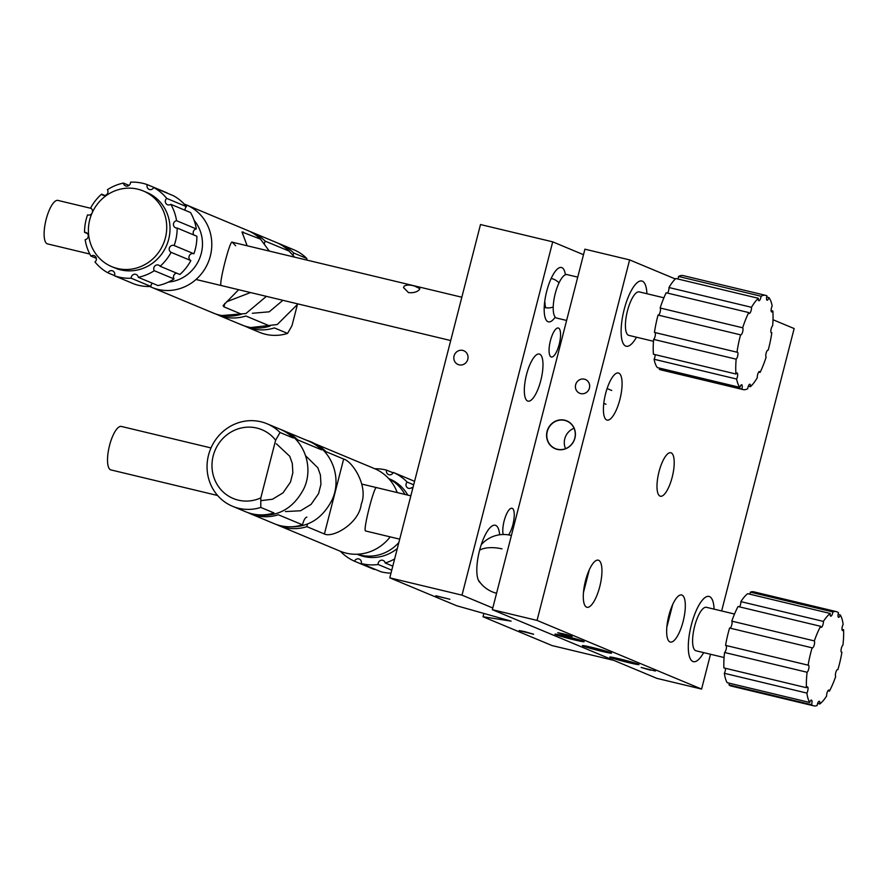 <?xml version="1.0" encoding="UTF-8"?>
<svg xmlns="http://www.w3.org/2000/svg" width="888" height="888" viewBox="0 0 888 888"><rect width="100%" height="100%" fill="white"/><g stroke="black" fill="none" stroke-linecap="round" stroke-linejoin="round"><path stroke-width="1.33" d="M585.492 580.752A24.22 7.637 -76.5 0 1 598.268 560.173A24.22 7.637 -76.5 0 1 599.744 586.702A24.22 7.637 -76.5 0 1 586.968 607.281A24.22 7.637 -76.5 0 1 585.492 580.752M628.826 662.681A15.096 0.733 -165.6 0 0 638.994 664.535A15.096 0.733 -165.6 0 0 619.946 658.974A15.096 0.733 -165.6 0 0 609.801 657.042A15.096 0.733 -165.6 0 0 628.826 662.681M610.034 657.009A14.907 0.722 -165.6 0 0 628.826 662.481A14.907 0.722 -165.6 0 0 638.805 664.39M573.992 639.793A15.096 0.733 -165.6 0 0 584.149 641.647A15.096 0.733 -165.6 0 0 565.101 636.086A15.096 0.733 -165.6 0 0 554.956 634.154A15.096 0.733 -165.6 0 0 573.992 639.793M555.189 634.121A14.907 0.722 -165.6 0 0 573.981 639.593A14.907 0.722 -165.6 0 0 583.971 641.513M601.409 651.237A15.096 0.733 -165.6 0 0 611.577 653.091A15.096 0.733 -165.6 0 0 592.529 647.53A15.096 0.733 -165.6 0 0 582.373 645.598A15.096 0.733 -165.6 0 0 601.409 651.237M582.606 645.565A14.907 0.722 -165.6 0 0 601.398 651.037A14.907 0.722 -165.6 0 0 611.388 652.958M650.538 670.207L641.125 667.443L650.538 670.207M668.853 615.539A24.22 7.637 -76.5 0 1 681.629 594.96A24.22 7.637 -76.5 0 1 683.116 621.489A24.22 7.637 -76.5 0 1 670.34 642.068A24.22 7.637 -76.5 0 1 668.853 615.539M659.018 471.739A22.355 7.049 -76.5 0 1 670.817 452.747A22.355 7.049 -76.5 0 1 672.183 477.233A22.355 7.049 -76.5 0 1 660.383 496.226A22.355 7.049 -76.5 0 1 659.018 471.739M580.685 393.595A7.448 7.06 -67.3 0 0 585.403 379.509A7.448 7.06 -67.3 0 0 575.824 384.193A7.448 7.06 -67.3 0 0 580.685 393.595M605.616 393.573A24.22 7.637 -76.5 0 1 618.392 372.993A24.22 7.637 -76.5 0 1 619.88 399.522A24.22 7.637 -76.5 0 1 607.103 420.102A24.22 7.637 -76.5 0 1 605.616 393.573M564.735 420.191A15.096 14.308 -67.3 0 0 547.052 431.457A15.096 14.308 -67.3 0 0 557.231 449.395A15.096 14.308 -67.3 0 0 574.913 438.128A15.096 14.308 -67.3 0 0 564.735 420.191M710.522 654.267L701.587 689.077L656.876 678.354L492.352 609.69L537.051 620.412L629.614 259.895L675.324 278.976M492.352 609.69L584.915 249.184L629.614 259.895M773.004 319.736L794.15 328.56L721.644 610.955M703.662 652.625A33.533 10.578 -76.5 0 1 690.065 658.263A33.533 10.578 -76.5 0 1 691.341 624.919A33.533 10.578 -76.5 0 1 705.161 597.469A33.533 10.578 -76.5 0 1 714.085 609.135A33.533 10.578 -76.5 0 0 709.545 596.603A33.533 10.578 -76.5 0 0 691.341 624.919A33.533 10.578 -76.5 0 0 692.884 661.493A33.533 10.578 -76.5 0 0 703.662 652.625M701.587 689.077L537.051 620.412M636.485 337.207A33.533 10.578 -76.5 0 1 622.899 342.857A33.533 10.578 -76.5 0 1 624.164 309.512A33.533 10.578 -76.5 0 1 637.984 282.051A33.533 10.578 -76.5 0 1 646.908 293.728A33.533 10.578 -76.5 0 0 642.368 281.185A33.533 10.578 -76.5 0 0 624.164 309.512A33.533 10.578 -76.5 0 0 625.707 346.076A33.533 10.578 -76.5 0 0 636.485 337.207M562.781 633.588L567.177 635.42L562.781 633.588M557.331 449.239A14.907 14.13 -67.3 0 0 574.469 439.194A14.907 14.13 -67.3 0 0 566.777 421.056A14.907 14.13 -67.3 0 0 564.735 420.401A14.907 14.13 -67.3 0 0 547.596 430.436A14.907 14.13 -67.3 0 0 555.3 448.573A14.907 14.13 -67.3 0 0 557.331 449.239M574.037 428.271A14.907 14.13 -67.3 0 0 565.523 448.662M503.163 534.498A14.907 4.695 -76.5 0 1 505.083 517.737A14.907 4.695 -76.5 0 1 511.999 508.269A14.907 4.695 -76.5 0 1 512.221 508.347A14.907 4.695 -76.5 0 1 513.919 519.469A14.907 4.695 -76.5 0 1 508.569 534.898M539.671 354.157A24.22 7.637 -76.5 0 1 540.936 379.964A24.22 7.637 -76.5 0 1 528.005 401.143A24.22 7.637 -76.5 0 1 527.639 401.021A24.22 7.637 -76.5 0 1 526.373 375.213A24.22 7.637 -76.5 0 1 539.294 354.035A24.22 7.637 -76.5 0 1 539.671 354.157M499.633 534.776A29.815 9.402 103.5 0 0 495.704 525.396A29.815 9.402 103.5 0 0 491.819 526.162A29.815 9.402 103.5 0 0 479.154 552.047A29.815 9.402 103.5 0 0 478.71 580.852A29.815 9.402 103.5 0 0 480.319 582.761M565.39 274.747A27.95 8.813 103.5 0 0 561.882 267.632A27.95 8.813 103.5 0 0 561.46 267.488A27.95 8.813 103.5 0 0 546.542 291.93A27.95 8.813 103.5 0 0 547.996 321.711A27.95 8.813 103.5 0 0 548.429 321.845A27.95 8.813 103.5 0 0 555.222 317.16M454.057 355.977A7.448 7.06 -67.3 0 0 459.085 364.835A7.448 7.06 -67.3 0 0 467.81 359.274A7.448 7.06 -67.3 0 0 462.781 350.416A7.448 7.06 -67.3 0 0 454.057 355.977M613.786 660.372L552.125 645.587L483.017 616.749L511.122 621.145L456.698 605.76L389.788 577.844L462.004 595.149L552.713 241.847L583.494 254.701M389.788 577.844L480.497 224.542L552.713 241.847M533.266 634.054L519.513 630.758L533.266 634.054M449.905 599.267L436.152 595.97L449.905 599.267M492.785 608.003L462.004 595.149M551.104 356.932A14.907 4.695 -76.5 0 1 550.416 340.681A14.907 4.695 -76.5 0 1 558.508 328.083A14.907 4.695 -76.5 0 1 559.196 344.344A14.907 4.695 -76.5 0 1 551.104 356.932M483.017 616.749L483.871 613.442M256.221 515.606A44.722 42.38 -67.3 0 0 278.344 514.763L302.475 524.83A44.722 42.38 112.7 0 1 280.353 525.685A44.722 42.38 112.7 0 1 274.237 523.687L250.105 513.619A44.722 42.38 -67.3 0 0 256.221 515.606M276.457 524.542A44.722 42.38 -67.3 0 0 278.632 525.518A44.722 42.38 -67.3 0 0 284.737 527.516A44.722 42.38 -67.3 0 0 306.86 526.662L307.403 524.109M343.656 459.052L324.409 533.988C332.767 538.239 359.096 523.543 361.238 504.229C368.698 486.236 352.481 461.338 343.656 459.052L326.107 451.726A44.722 42.38 -67.3 0 0 314.352 443.545M284.549 431.08L308.68 441.147A44.722 42.38 112.7 0 1 321.711 449.905L297.58 439.826A44.722 42.38 -67.3 0 0 284.549 431.08A44.722 42.38 -67.3 0 0 283.96 430.835M248.207 512.764A44.722 42.38 -67.3 0 0 250.105 513.619M260.795 507.437L273.959 512.931A44.722 42.38 112.7 0 1 251.837 513.775A44.722 42.38 112.7 0 1 245.721 511.788L232.556 506.293A44.722 42.38 112.7 0 1 209.479 451.881A44.722 42.38 112.7 0 1 260.883 421.767A44.722 42.38 112.7 0 1 266.999 423.754A44.722 42.38 112.7 0 1 280.031 432.5L275.624 440.215L260.817 497.891L260.795 507.437A44.722 42.38 112.7 0 1 238.672 508.291A44.722 42.38 112.7 0 1 232.556 506.293M266.999 423.754L280.164 429.248A44.722 42.38 112.7 0 1 293.195 437.995L280.031 432.5M365.911 531.046L365.534 530.935C362.726 530.314 374.592 484.204 376.623 487.667M278.632 525.518L340.049 551.148A44.722 42.38 -67.3 0 0 346.165 553.146A44.722 42.38 -67.3 0 0 390.187 536.874M397.236 492.574A44.722 42.38 -67.3 0 0 374.492 468.62L314.163 443.434M324.409 533.988L306.86 526.662M275.624 440.215A37.263 35.32 -67.3 0 0 256.843 428.06A37.263 35.32 -67.3 0 0 213.198 455.866A37.263 35.32 -67.3 0 0 238.328 500.155A37.263 35.32 -67.3 0 0 260.817 497.891M306.882 517.127C305.25 517.427 303.774 519.991 302.475 524.83M211 447.929L121.345 426.44A22.355 7.049 103.5 0 0 107.626 456.954A22.355 7.049 103.5 0 0 110.922 469.919L217.616 495.504M374.481 569.064A3.73 3.53 112.7 0 0 374.292 569.474L354.545 561.227A3.73 3.53 -67.3 0 1 359.274 559.074A3.73 3.53 -67.3 0 1 361.227 563.536L380.963 571.772A48.44 45.91 -67.3 0 0 390.998 573.137M354.545 561.227A48.44 45.91 -67.3 0 1 340.659 551.57A3.73 3.53 -67.3 0 0 340.781 551.448M391.752 570.163L378.166 564.502A3.73 3.53 -67.3 0 1 383.139 560.439A3.73 3.53 -67.3 0 1 385.181 562.981L392.785 566.144M357.353 554.223A40.992 38.85 -67.3 0 0 377.211 555.266A40.992 38.85 -67.3 0 0 398.856 542.513M404.895 494.416A40.992 38.85 -67.3 0 0 388.844 478.754M357.12 554.234L358.13 554.656A40.992 38.85 -67.3 0 0 380.497 556.643A40.992 38.85 -67.3 0 0 397.325 548.495M407.814 495.116A40.992 38.85 -67.3 0 0 389.699 478.998L388.689 478.577M385.181 562.981A48.44 45.91 -67.3 0 0 394.627 558.974M412.842 488.056L411.71 487.59A48.44 45.91 -67.3 0 1 412.609 488.933M413.675 484.804L407.159 482.084A3.73 3.53 -67.3 0 0 408.103 488.178A3.73 3.53 -67.3 0 0 411.71 487.59M414.552 481.374A48.44 45.91 -67.3 0 0 413.02 480.663L393.273 472.427A48.44 45.91 -67.3 0 1 407.159 482.084M393.084 472.827L386.602 470.129A3.73 3.53 -67.3 0 0 393.273 472.427M386.602 470.129A48.44 45.91 -67.3 0 0 374.836 468.764M361.227 563.536A48.44 45.91 -67.3 0 0 378.166 564.502M404.14 286.158C406.449 284.737 409.979 284.715 414.729 286.103L419.869 288.689L419.269 289.777C416.894 292.108 413.297 293.051 408.491 292.607L403.507 287.59L404.14 286.158M91.087 208.358L57.931 200.411A22.355 7.049 103.5 0 0 54.057 202.231A22.355 7.049 103.5 0 0 44.8 225.885A22.355 7.049 103.5 0 0 47.508 243.889L89.799 254.035M252.092 232.345L276.224 242.413A44.722 42.38 112.7 0 1 289.255 251.16L265.124 241.092A44.722 42.38 -67.3 0 0 252.092 232.345A44.722 42.38 -67.3 0 0 249.872 231.491M184.216 204.085A44.722 42.38 112.7 0 1 186.28 204.873L247.708 230.514A44.722 42.38 112.7 0 1 260.739 239.261L242.002 231.979L247.142 245.765M238.639 289.71L223.099 305.594L223.954 306.86L241.503 314.186A44.722 42.38 112.7 0 1 219.38 315.04A44.722 42.38 112.7 0 1 213.264 313.042L151.837 287.412A44.722 42.38 112.7 0 1 149.828 286.502M219.647 315.64A44.722 42.38 -67.3 0 0 223.765 316.872A44.722 42.38 -67.3 0 0 245.887 316.017L270.019 326.085A44.722 42.38 112.7 0 1 247.896 326.939A44.722 42.38 112.7 0 1 241.78 324.941L219.269 315.551M248.651 327.716A44.722 42.38 -67.3 0 0 252.281 328.771A44.722 42.38 -67.3 0 0 274.403 327.916L287.568 333.411L291.974 325.707L297.191 305.416M221.179 285.492C218.415 284.815 230.258 238.817 232.268 242.224L235.664 245.765M186.28 204.873A44.722 42.38 112.7 0 1 209.368 259.285A44.722 42.38 112.7 0 1 157.953 289.399A44.722 42.38 112.7 0 1 151.837 287.412M168.387 282.084A37.263 35.32 -67.3 0 0 199.456 258.83A37.263 35.32 -67.3 0 0 194.139 220.379M293.04 255.067L293.651 252.991L306.804 258.486A44.722 42.38 -67.3 0 0 293.773 249.739L280.619 244.244A44.722 42.38 -67.3 0 0 278.399 243.39M293.651 252.991A44.722 42.38 -67.3 0 0 280.619 244.244M248.074 327.572L259.329 332.267A44.722 42.38 -67.3 0 0 265.445 334.265A44.722 42.38 -67.3 0 0 287.568 333.411M306.815 260.073L306.804 258.486M264.413 243.456L265.124 241.092M143.345 190.998L146.642 192.374A40.992 38.85 112.7 0 1 163.015 205.716A40.992 38.85 112.7 0 1 161.094 254.845A40.992 38.85 112.7 0 1 115.063 268.021L111.777 266.655A40.992 38.85 112.7 0 1 95.405 253.302A40.992 38.85 112.7 0 1 97.325 204.173A40.992 38.85 112.7 0 1 143.345 190.998A40.992 38.85 112.7 0 1 159.729 204.351A40.992 38.85 112.7 0 1 157.798 253.469A40.992 38.85 112.7 0 1 111.777 266.655M166.722 198.401L186.469 206.649A48.44 45.91 112.7 0 0 173.471 195.76L153.724 187.523A48.44 45.91 112.7 0 1 166.722 198.401A3.73 3.53 -67.3 0 0 167.432 204.706A3.73 3.53 -67.3 0 0 170.785 204.307A48.44 45.91 112.7 0 1 176.557 220.69L196.304 228.938A48.44 45.91 112.7 0 0 190.532 212.543L170.785 204.307M92.352 212.41A3.73 3.53 -67.3 0 0 90.598 208.058A48.44 45.91 112.7 0 1 101.587 194.139A3.73 3.53 -67.3 0 0 107.137 194.095A3.73 3.53 -67.3 0 0 107.426 189.688A48.44 45.91 112.7 0 1 123.443 183.072A3.73 3.53 -67.3 0 0 125.541 185.914A3.73 3.53 -67.3 0 0 130.536 182.173A48.44 45.91 112.7 0 1 147.286 184.637A3.73 3.53 -67.3 0 0 149.129 189.388A3.73 3.53 -67.3 0 0 153.724 187.523M190.853 260.573L171.107 252.336A48.44 45.91 112.7 0 1 160.129 266.256L179.864 274.503A48.44 45.91 112.7 0 0 190.853 260.573A3.73 3.53 112.7 0 1 189.732 255.011A3.73 3.53 112.7 0 1 193.884 253.768L174.137 245.532A3.73 3.53 -67.3 0 0 169.819 251.215A3.73 3.53 -67.3 0 0 171.107 252.336M193.884 253.768A48.44 45.91 112.7 0 0 196.892 236.275L177.156 228.027A48.44 45.91 112.7 0 1 174.137 245.532M176.557 220.69A3.73 3.53 -67.3 0 0 175.558 227.783A3.73 3.53 -67.3 0 0 177.156 228.027M193.995 235.065A3.73 3.53 112.7 0 1 196.304 228.938M189.499 255.344A40.992 38.85 112.7 0 1 189.1 256.232M185.104 210.278A3.73 3.53 112.7 0 1 186.469 206.649M160.129 266.256A3.73 3.53 -67.3 0 0 154.579 266.3A3.73 3.53 -67.3 0 0 154.279 270.707L174.026 278.943A3.73 3.53 112.7 0 1 176.69 273.171M154.279 270.707A48.44 45.91 112.7 0 1 138.273 277.322L158.008 285.57A48.44 45.91 112.7 0 0 174.026 278.943M138.273 277.322A3.73 3.53 -67.3 0 0 136.175 274.481A3.73 3.53 -67.3 0 0 131.18 278.222L150.916 286.469A3.73 3.53 112.7 0 1 152.414 283.228M131.18 278.222A48.44 45.91 112.7 0 1 114.43 275.768L134.166 284.005A48.44 45.91 112.7 0 0 150.916 286.469M114.497 275.591L107.981 272.871A48.44 45.91 112.7 0 1 94.983 261.993A3.73 3.53 -67.3 0 0 94.272 255.689A3.73 3.53 -67.3 0 0 90.92 256.088A48.44 45.91 112.7 0 1 85.159 239.704A3.73 3.53 -67.3 0 0 86.158 232.612A3.73 3.53 -67.3 0 0 84.56 232.367A48.44 45.91 112.7 0 1 87.568 214.863A3.73 3.53 -67.3 0 0 91.952 213.287M114.43 275.768A3.73 3.53 -67.3 0 0 107.981 272.871M96.348 258.353L90.92 256.088M87.457 233.577L84.56 232.367M101.587 194.139L104.762 195.46M123.443 183.072L129.038 185.403M147.286 184.637L167.033 192.874A3.73 3.53 112.7 0 0 166.966 193.051M842.002 629.359L843.6 629.736A3.73 1.177 -76.5 0 1 842.557 630.58A3.73 1.177 -76.5 0 1 842.512 625.851A3.73 1.177 -76.5 0 1 843.134 624.364A48.44 15.274 -76.5 0 0 840.314 614.962L838.106 614.441M841.347 652.136L841.913 652.269A3.73 1.177 -76.5 0 1 841.602 652.325A3.73 1.177 -76.5 0 1 841.558 647.585A3.73 1.177 -76.5 0 1 842.923 645.176A48.44 15.274 -76.5 0 0 843.6 629.736M813.719 705.827A48.44 15.274 -76.5 0 1 811.532 704.684L728.993 684.903A48.44 15.274 -76.5 0 0 731.179 686.047L813.719 705.827A48.44 15.274 -76.5 0 0 817.104 705.527A3.73 1.177 -76.5 0 1 817.515 703.784A3.73 1.177 -76.5 0 1 819.291 701.265A3.73 1.177 -76.5 0 1 819.779 703.984A48.44 15.274 -76.5 0 0 826.606 696.025A3.73 1.177 -76.5 0 1 827.128 692.585A3.73 1.177 -76.5 0 1 828.904 690.065A3.73 1.177 -76.5 0 1 829.436 691.142A48.44 15.274 -76.5 0 0 835.686 676.534A3.73 1.177 -76.5 0 1 835.93 672.016A3.73 1.177 -76.5 0 1 837.706 669.497A3.73 1.177 -76.5 0 1 837.906 669.619L837.462 669.519M836.307 611.61L753.768 591.83A48.44 15.274 -76.5 0 0 750.382 592.141L832.922 611.921A48.44 15.274 -76.5 0 1 836.307 611.61A48.44 15.274 -76.5 0 1 838.494 612.753A3.73 1.177 103.5 0 0 838.572 617.349A3.73 1.177 103.5 0 0 840.314 614.962M830.236 613.464L747.707 593.672A48.44 15.274 -76.5 0 0 740.881 601.631L823.409 621.411A48.44 15.274 -76.5 0 1 830.236 613.464A3.73 1.177 103.5 0 0 830.724 616.183A3.73 1.177 103.5 0 0 832.922 611.921M750.382 592.141A3.73 1.177 -76.5 0 1 749.861 594.194M820.579 626.295L738.05 606.515A48.44 15.274 -76.5 0 0 731.801 621.123L814.329 640.903A48.44 15.274 -76.5 0 1 820.579 626.295A3.73 1.177 103.5 0 0 821.123 627.372A3.73 1.177 103.5 0 0 822.699 625.407A3.73 1.177 103.5 0 0 823.409 621.411M740.881 601.631A3.73 1.177 -76.5 0 1 739.549 606.87M812.109 647.818L729.581 628.038A48.44 15.274 -76.5 0 0 725.574 645.387L808.113 665.168A48.44 15.274 -76.5 0 1 812.109 647.818A3.73 1.177 103.5 0 0 812.32 647.94A3.73 1.177 103.5 0 0 814.196 645.088A3.73 1.177 103.5 0 0 814.329 640.903M731.801 621.123A3.73 1.177 -76.5 0 1 731.756 624.952A3.73 1.177 -76.5 0 1 730.025 628.138M724.564 652.48A48.44 15.274 -76.5 0 0 723.887 667.92L806.426 687.701A48.44 15.274 -76.5 0 1 807.103 672.26L724.564 652.48A3.73 1.177 -76.5 0 0 726.195 649.095A3.73 1.177 -76.5 0 0 726.14 645.52M807.103 672.26A3.73 1.177 103.5 0 0 808.824 668.42A3.73 1.177 103.5 0 0 808.424 665.123A3.73 1.177 103.5 0 0 808.113 665.168M724.353 673.293A48.44 15.274 -76.5 0 0 727.183 682.694L809.712 702.475A48.44 15.274 -76.5 0 1 806.881 693.084L724.353 673.293A3.73 1.177 -76.5 0 0 725.485 668.298M806.881 693.084A3.73 1.177 103.5 0 0 808.002 689.243A3.73 1.177 103.5 0 0 807.47 686.857A3.73 1.177 103.5 0 0 806.426 687.701M729.381 683.216A3.73 1.177 -76.5 0 1 728.993 684.903M811.532 704.684A3.73 1.177 103.5 0 0 811.443 700.088A3.73 1.177 103.5 0 0 809.712 702.475M819.779 703.984L817.626 703.463M829.436 691.142L827.938 690.786M841.913 652.269A48.44 15.274 -76.5 0 1 837.906 669.619M766.666 297.047L768.908 297.58A3.73 1.177 -76.5 0 1 767.099 300.211A3.73 1.177 -76.5 0 1 766.588 297.602A3.73 1.177 -76.5 0 1 766.943 295.859A48.44 15.274 -76.5 0 0 765.689 295.371A48.44 15.274 -76.5 0 0 761.094 296.248L678.565 276.468A48.44 15.274 -76.5 0 1 683.161 275.591L765.689 295.371M771.117 310.534L772.826 310.944A3.73 1.177 -76.5 0 1 771.683 311.954A3.73 1.177 -76.5 0 1 771.173 309.357A3.73 1.177 -76.5 0 1 772.16 305.927A48.44 15.274 -76.5 0 0 768.908 297.58M771.095 332.589L771.816 332.756A3.73 1.177 -76.5 0 1 771.406 332.856A3.73 1.177 -76.5 0 1 770.895 330.258A3.73 1.177 -76.5 0 1 772.638 325.785A48.44 15.274 -76.5 0 0 772.826 310.944M748.34 386.169L750.449 386.68A48.44 15.274 -76.5 0 0 757.298 377.655A3.73 1.177 -76.5 0 1 757.331 376.146A3.73 1.177 -76.5 0 1 759.573 371.506A3.73 1.177 -76.5 0 1 760.095 372.405A48.44 15.274 -76.5 0 0 766.133 357.176A3.73 1.177 -76.5 0 1 765.833 354.701A3.73 1.177 -76.5 0 1 768.076 350.061A3.73 1.177 -76.5 0 1 768.209 350.116L767.931 350.05M566.611 320.457L556.61 318.059A22.355 7.049 -76.5 0 1 553.568 302.431A22.355 7.049 -76.5 0 1 567.032 274.581L577.733 277.145M758.352 298.29L675.812 278.499A48.44 15.274 -76.5 0 0 668.964 287.523L751.492 307.304A48.44 15.274 -76.5 0 1 758.352 298.29A3.73 1.177 103.5 0 0 758.874 300.755A3.73 1.177 103.5 0 0 761.094 296.248M678.565 276.468A3.73 1.177 -76.5 0 1 677.921 279.01M748.706 312.554L666.167 292.774A48.44 15.274 -76.5 0 0 660.139 308.003L742.668 327.783A48.44 15.274 -76.5 0 1 748.706 312.554A3.73 1.177 103.5 0 0 749.217 313.464A3.73 1.177 103.5 0 0 750.848 311.377A3.73 1.177 103.5 0 0 751.492 307.304M668.964 287.523A3.73 1.177 -76.5 0 1 667.554 293.107M740.581 334.843L658.052 315.062A48.44 15.274 -76.5 0 0 654.456 332.423L736.985 352.203A48.44 15.274 -76.5 0 1 740.581 334.843A3.73 1.177 103.5 0 0 740.714 334.909A3.73 1.177 103.5 0 0 742.634 331.923A3.73 1.177 103.5 0 0 742.668 327.783M660.139 308.003A3.73 1.177 -76.5 0 1 660.161 311.91A3.73 1.177 -76.5 0 1 658.33 315.129M653.635 339.394A48.44 15.274 -76.5 0 0 653.435 354.234L735.963 374.014A48.44 15.274 -76.5 0 1 736.163 359.174L653.635 339.394A3.73 1.177 -76.5 0 0 655.166 336.086A3.73 1.177 -76.5 0 0 655.178 332.589M736.163 359.174A3.73 1.177 103.5 0 0 737.817 355.278A3.73 1.177 103.5 0 0 737.384 352.103A3.73 1.177 103.5 0 0 736.985 352.203M654.101 359.252A48.44 15.274 -76.5 0 0 657.353 367.599L739.893 387.379A48.44 15.274 -76.5 0 1 736.629 379.043L654.101 359.252A3.73 1.177 -76.5 0 0 655.144 354.645M736.629 379.043A3.73 1.177 103.5 0 0 737.65 375.258A3.73 1.177 103.5 0 0 737.118 373.004A3.73 1.177 103.5 0 0 735.963 374.014M750.449 386.68A3.73 1.177 103.5 0 0 749.927 384.204A3.73 1.177 103.5 0 0 747.696 388.711A48.44 15.274 -76.5 0 1 743.101 389.588A48.44 15.274 -76.5 0 1 741.857 389.099L659.329 369.319A3.73 1.177 -76.5 0 0 659.595 368.132M741.857 389.099A3.73 1.177 103.5 0 0 741.702 384.759A3.73 1.177 103.5 0 0 739.893 387.379M743.101 389.588L660.572 369.808A48.44 15.274 -76.5 0 1 659.329 369.319M760.095 372.405L758.707 372.083M771.816 332.756A48.44 15.274 -76.5 0 1 768.209 350.116M639.593 291.997A22.355 7.049 103.5 0 0 627.45 310.878A22.355 7.049 103.5 0 0 628.482 335.264M706.759 607.414A22.355 7.049 103.5 0 0 694.627 626.295A22.355 7.049 103.5 0 0 695.659 650.671M566.899 634.643L557.764 632.656L563.059 634.376L572.194 636.363L566.899 634.643M655.411 671.028L641.125 667.443L655.411 671.028M449.927 599.278L435.808 595.759L449.927 599.278M524.797 631.634L519.169 630.558L533.61 634.265L524.797 631.634M467.832 359.185A7.448 7.06 112.7 0 1 458.064 364.502A7.448 7.06 112.7 0 1 454.034 356.055A7.448 7.06 112.7 0 1 463.802 350.749A7.448 7.06 112.7 0 1 467.832 359.185M589.432 387.945A7.448 7.06 112.7 0 1 579.664 393.262A7.448 7.06 112.7 0 1 575.635 384.815A7.448 7.06 112.7 0 1 585.403 379.509A7.448 7.06 112.7 0 1 589.432 387.945M223.954 306.86L224.853 303.363M242.624 234.121L243.19 231.935M544.943 302.364A14.907 2.609 96.9 0 0 546.275 307.814A14.907 14.907 0 0 0 553.224 307.004M501.998 548.851A29.815 14.452 -161.5 0 0 479.631 550.16M568.786 421.9L566.777 421.056M557.309 449.417L555.3 448.573M410.844 495.837L361.782 484.071M399.722 539.16L365.856 531.035M461.838 297.225L231.946 242.124M450.716 340.548L196.015 279.487M696.003 650.782L724.086 657.52M706.426 607.303L734.509 614.041M628.826 335.375L653.479 341.281M639.249 291.886L663.902 297.802M544.222 307.426A14.907 14.907 0 0 0 546.275 307.814M559.007 282.895A14.907 14.907 0 0 0 551.171 278.444M511.399 535.497A29.815 29.815 0 0 0 481.218 544.766M478.144 579.62A29.815 29.815 0 0 0 496.57 593.251M583.471 592.463L589.288 569.785M666.833 627.25L672.66 604.573M605.993 404.251L603.796 403.33M611.732 390.487L607.092 388.556M285.392 511.566L300.566 510.767L311.078 504.384L318.57 493.628L320.934 484.315L320.424 475.058L317.849 467.798L305.661 455.822M281.041 525.84L281.918 526.062C304.484 529.648 321.212 520.934 332.101 499.889C342.28 478.088 331.812 449.872 310.134 441.491L305.927 440.004M260.795 500.643L272.461 499.245L282.983 492.873L290.476 482.117L292.84 472.805L292.319 463.536L289.754 456.288L276.301 443.734M247.563 512.498L253.824 514.552C276.379 518.137 293.107 509.412 304.007 488.378C314.174 466.577 303.718 438.361 282.04 429.981L280.175 429.259M252.347 313.275L269.242 311.81L282.884 300.311M237.529 323.165L248.873 327.772L277.234 324.542L297.968 303.929M287.59 249.572L294.649 257.154M226.64 301.776L250.505 292.552M208.358 311L219.88 315.706L245.921 313.531L266.389 296.359M260.706 239.394L269.286 251.071"/></g></svg>
